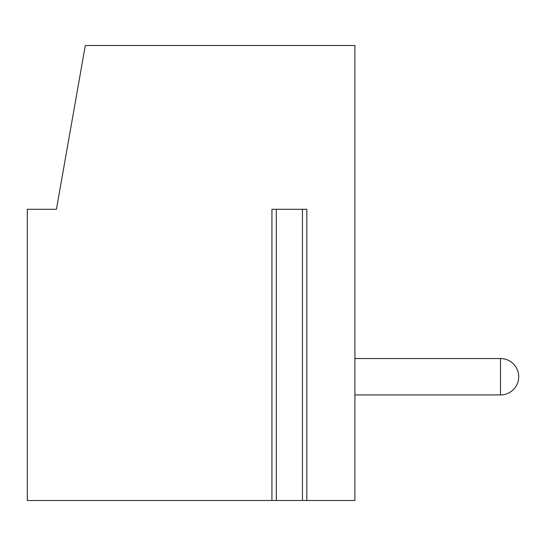 <?xml version="1.0" encoding="UTF-8"?>
<svg xmlns="http://www.w3.org/2000/svg" width="546" height="546" viewBox="0 0 546 546"><rect width="100%" height="100%" fill="white"/><g stroke="black" fill="none" stroke-linecap="round" stroke-linejoin="round"><path stroke-width="0.82" d="M306.818 500.498L306.818 209.302L271.942 209.302L271.942 500.498L27.3 500.498L27.3 209.302L56.422 209.302L85.306 45.502L354.9 45.502L354.9 500.498L303.037 500.498M275.723 500.498L302.45 500.498L302.45 209.302M276.31 209.302L276.31 500.498L271.942 500.498M354.9 358.538L500.498 358.538A18.202 18.202 180 0 1 518.7 376.74A18.202 18.202 179.9 0 0 500.498 358.538A18.202 18.202 180 0 1 518.7 376.74A18.202 18.202 180 0 0 500.498 358.538A18.202 18.202 180 0 1 518.7 376.74A18.202 18.202 180 0 0 500.498 358.538A18.202 18.202 180 0 1 518.7 376.74A18.202 18.202 180 0 0 500.498 358.538A18.202 18.202 180 0 1 518.7 376.74A18.202 18.202 180 0 0 500.498 358.538A18.202 18.202 180 0 1 518.7 376.74A18.202 18.202 180 0 0 500.498 358.538A18.202 18.202 180 0 1 518.7 376.74A18.202 18.202 180 0 0 500.498 358.538A18.202 18.202 180 0 1 518.7 376.74A18.202 18.202 180 0 0 500.498 358.538A18.202 18.202 180 0 1 518.7 376.74A18.202 18.202 180 0 0 500.498 358.538A18.202 18.202 180 0 1 518.7 376.74A18.202 18.202 180 0 0 500.498 358.538A18.202 18.202 180 0 1 518.7 376.74A18.202 18.202 180 0 0 500.498 358.538L500.498 394.942L354.9 394.942M500.498 394.942A18.202 18.202 0 0 0 518.7 376.74A18.202 18.202 180 0 0 500.498 358.538"/></g></svg>
